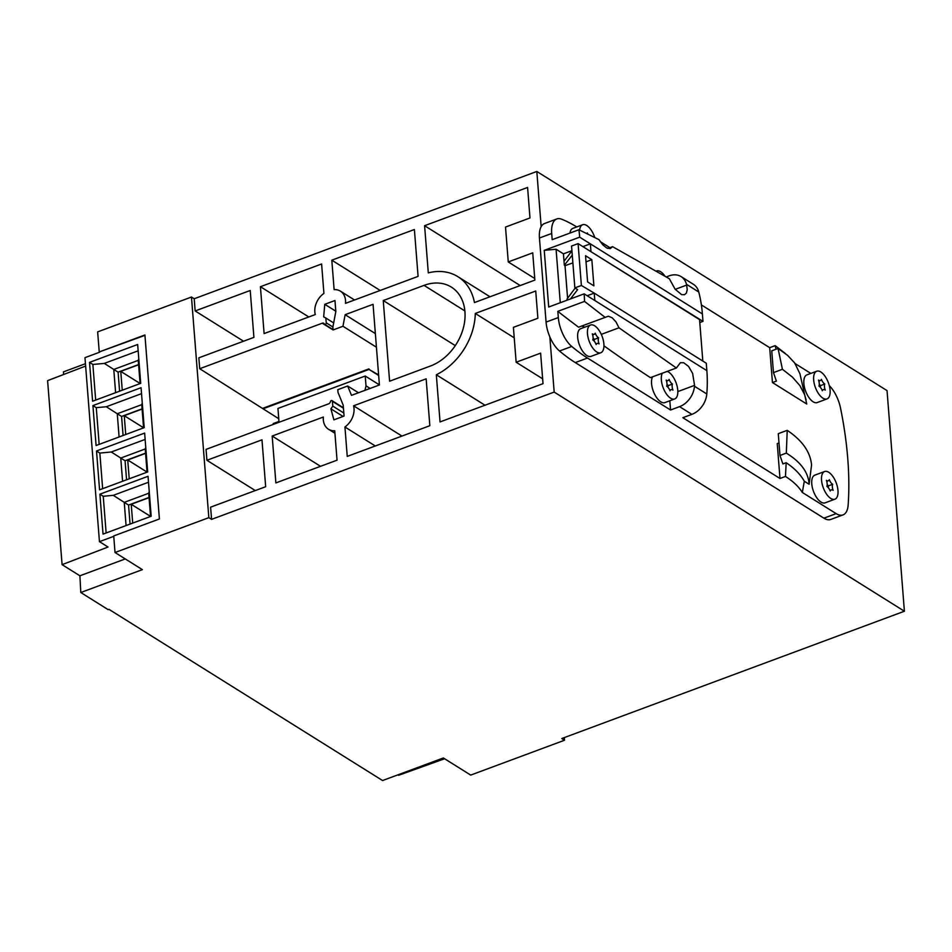 <?xml version="1.0" encoding="UTF-8"?>
<svg xmlns="http://www.w3.org/2000/svg" width="952" height="952" viewBox="0 0 952 952"><rect width="100%" height="100%" fill="white"/><g stroke="black" fill="none" stroke-linecap="round" stroke-linejoin="round"><path stroke-width="1.43" d="M397.96 774.833L398.674 775.273L444.596 758.744M85.62 366.068L47.6 380.645L62.082 564.655L79.897 575.793L80.789 592.513L108.147 609.637L108.968 609.339L382.573 780.545L443.346 757.971L470.704 775.095L564.524 740.239L561.787 738.526L904.4 611.232L554.183 392.081L211.57 519.375L208.833 517.662L115.025 552.517L113.716 535.94L159.4 518.971L144.918 334.973L99.234 351.942L97.651 331.879L191.471 297.036L208.833 517.662M115.609 392.664L113.788 369.459L118.096 372.149L138.587 364.545M119.595 391.189L118.096 372.149M904.4 611.232L887.038 390.606L536.821 171.455L194.208 298.75L191.471 297.036M63.629 374.493L63.427 371.887L85.442 363.712M457.9 276.675A57.846 43.685 122 0 0 428.305 272.879L424.592 225.707L527.587 187.449L529.978 217.972L505.512 227.064L508.261 261.943L532.727 252.851L534.869 280.102L474.441 302.558A57.846 43.685 122 0 0 457.9 276.675L490.018 296.774M95.676 400.078L92.868 364.461L104.303 363.402L113.788 369.459L138.254 360.368L140.087 383.573M340.388 291.145A17.231 13.007 122 0 0 334.116 289.622L331.808 260.182L414.394 229.503L418.083 276.377L345.505 303.343A17.231 13.007 122 0 0 340.388 291.145L354.525 299.987M144.942 335.366L99.234 351.942M113.752 536.345L99.448 541.652L108.04 547.031L62.082 564.655M99.651 352.192L84.966 357.654L99.448 541.652M96.081 445.524L92.927 405.588L141.063 387.702L144.204 427.638L96.081 445.524M144.633 433.089L147.691 471.942L99.567 489.828L96.509 450.974L144.633 433.089M103.042 534.12L99.9 494.183L148.036 476.297L151.178 516.246L103.042 534.12M137.659 344.493L140.718 383.347L92.594 401.22L89.536 362.367L137.659 344.493M119.095 436.968L117.274 413.751L106.291 406.742L96.271 407.67L99.163 444.382M96.271 407.67L92.927 405.588M125.735 434.505L124.248 415.691L142.086 409.062M124.248 415.691L143.562 427.769M123.082 435.492L121.582 416.452L117.274 413.751L141.741 404.659L142.264 403.005M141.741 404.659L143.573 427.876M106.291 406.742L141.527 393.652M145.751 447.309L145.228 448.963L120.761 458.055L111.277 451.998L99.841 453.069L96.509 450.974M111.277 451.998L145.132 439.419M145.228 448.963L147.06 472.18M102.649 488.673L99.841 453.069M122.582 481.272L120.761 458.055L125.069 460.756L145.561 453.14M126.568 479.796L125.069 460.756M145.573 453.354L127.735 459.983L129.222 478.808M127.735 459.983L147.048 472.073M126.069 525.575L124.248 502.358L113.264 495.337L103.244 496.278L106.136 532.977M103.244 496.278L99.9 494.183M113.264 495.337L148.5 482.248M150.547 516.484L148.714 493.267L149.238 491.601M148.714 493.267L124.248 502.358L128.556 505.06L149.047 497.444M130.055 524.088L128.556 505.06M149.059 497.658L131.221 504.286L132.709 523.112M131.221 504.286L150.535 516.377M92.868 364.461L89.536 362.367M104.303 363.402L138.159 350.824M138.778 358.702L138.254 360.368M122.249 390.201L120.761 371.387L138.599 364.759M120.761 371.387L140.075 383.466M80.789 592.513L142.383 569.641L115.025 552.517M79.897 575.793L125.283 558.931M564.31 737.586L564.524 740.239M194.208 298.75L195.16 310.947L250.221 290.491L253.91 337.365L198.849 357.821L199.706 368.721L278.757 418.713M199.706 368.721L322.252 323.204A2.463 1.856 -58 0 1 323.728 323.287A2.463 1.856 -58 0 1 324.287 323.942A1.226 0.928 122 0 0 326.238 322.835L325.858 318.039L323.668 316.837L324.775 304.307L334.973 300.523L335.83 311.423L332.879 327.19L333.093 329.939L342.97 326.274L345.136 314.695L373.053 304.319L379.408 384.989L351.49 395.354L347.67 386L337.793 389.677L338.008 392.414L343.208 405.171L344.065 416.072L333.878 419.856L330.903 408.836L332.795 406.123L332.415 401.327A1.226 0.928 122 0 0 330.403 401.696A2.463 1.856 -58 0 1 328.595 403.862L206.06 449.392L206.917 460.292L255.291 490.566M273.284 424.413L273.224 423.557L278.972 421.415M206.917 460.292L261.978 439.836L265.667 486.71L210.606 507.166L211.57 519.375M195.16 310.947L243.545 341.221M328.464 429.221A17.231 13.007 122 0 0 334.735 430.756L337.044 460.185L275.866 482.914L272.177 436.04L323.347 417.035A17.231 13.007 122 0 0 328.464 429.221L334.925 433.279M436.325 374.767A57.846 43.685 122 0 0 475.298 313.458L535.726 291.003L537.88 318.254L513.402 327.345L516.151 362.236L540.617 353.144L543.021 383.668L440.038 421.926L436.325 374.767L484.996 405.219M321.609 263.978L323.918 293.394A17.303 13.066 122 0 0 315.279 314.565L264.109 333.581L260.42 286.707L321.609 263.978M424.045 285.374A45.541 34.391 -58 0 1 451.379 287.111A45.541 34.391 -58 0 1 463.338 328A45.541 34.391 -58 0 1 430.387 366.044L389.606 381.205L383.251 300.534L424.045 285.374L464.873 310.935M353.573 405.802L426.151 378.837L429.84 425.711L347.242 456.401L344.933 426.984A17.303 13.066 122 0 0 353.573 405.802L401.958 436.075M576.757 226.933A196.933 92.154 69.6 0 0 561.716 219.234A24.621 11.519 69.6 0 0 556.801 218.96L544.568 223.506A24.621 11.519 69.6 0 0 541.164 226.647A24.621 11.519 69.6 0 0 539.451 238.012L546.067 322.097A24.621 11.519 69.6 0 0 549.84 336.889L554.183 392.081M541.164 226.647L536.821 171.455M262.954 408.825L369.007 369.424L378.658 375.469M379.396 384.882L365.235 376.016L277.948 408.444L279.031 422.283M534.75 278.519L508.261 261.943M343.053 416.44L330.903 408.836M343.827 413.025L332.795 406.123M383.251 300.534L455.294 345.612M549.84 336.889A24.621 11.519 69.6 0 0 559.502 351.002A196.933 92.154 69.6 0 0 575.27 362.581L823.908 518.174A24.621 11.519 69.6 0 0 830.775 519.447L843.008 514.901A24.621 11.519 69.6 0 0 848.149 505.012A246.175 115.192 69.6 0 0 840.533 408.11A24.621 11.519 69.6 0 0 829.275 385.596M121.582 416.452L142.074 408.836M365.235 376.016L366.008 385.846L364.961 390.356M366.008 385.846L370.138 388.428M343.327 406.611L342.208 407.016M378.61 374.909L369.007 369.424M368.959 368.876L262.919 408.277M260.42 286.707L308.805 316.98M475.298 313.458L514.223 337.817M331.808 260.182L380.181 290.455M424.592 225.707L520.22 285.552M375.29 445.976L344.933 426.984M333.676 322.93L325.858 318.039M542.64 378.813L516.151 362.236M324.775 304.307L335.818 311.209M322.252 323.204L333.093 329.939M376.433 347.206L342.97 326.274M345.136 314.695L375.362 333.605M320.55 466.313L272.177 436.04M358.476 392.76L347.67 386M582.886 246.616L590.359 243.843L579.685 237.167L544.246 250.34L548.709 307.02L584.147 293.847L594.822 300.523L594.238 293.109L581.386 285.481L574.853 287.897L571.557 246.044L578.09 243.617L581.386 285.481M601.295 334.366L618.978 327.797L615.968 321.895L612.196 317.813L608.376 316.207L578.566 327.202A1976.757 924.987 69.6 0 1 557.824 311.34L584.54 301.403A147.703 111.539 -58 0 0 584.147 293.847M584.647 327.226A17.231 8.068 69.6 0 0 581.446 326.12M672.469 384.049A6.402 2.999 -110.4 0 1 669.113 379.443A6.402 2.999 -110.4 0 1 668.09 380.538A6.402 2.999 -110.4 0 1 666.174 380.11A6.402 2.999 -110.4 0 1 666.65 386.167A6.402 2.999 -110.4 0 1 670.006 390.772A6.402 2.999 -110.4 0 1 671.029 389.677A6.402 2.999 -110.4 0 1 672.945 390.106A6.402 2.999 -110.4 0 1 672.469 384.049L668.387 385.56A6.402 2.999 -110.4 0 1 666.983 384.358M556.801 218.96A24.621 11.519 69.6 0 0 551.696 233.466L552.184 239.678L578.899 229.753A147.703 111.539 -58 0 1 579.685 237.167M609.899 247.675L600.272 241.653M578.899 229.753L598.975 239.63L602.759 244.795L606.698 247.96L610.196 248.615L612.6 246.675L669.351 278.746L675.063 289.134L681.596 294.632L684.524 294.704L686.38 293.073L687.225 289.67L686.666 285.088A147.703 111.539 -58 0 0 686.463 284.291A19.695 14.875 -58 0 0 681.073 276.592A19.695 14.875 -58 0 0 669.256 275.842L666.329 276.925M772.441 382.549L806.749 404.017L799.954 373.803L794.682 362.95L787.59 355.358L778.07 348.468L782.425 369.293L773.464 372.625L776.38 381.086L772.441 382.549L769.692 347.67L701.386 304.926M769.692 347.67L775.166 345.635L776.047 349.229M785.388 353.537L775.166 345.635M810.83 373.41L795.134 363.593M778.07 348.468L771.751 350.824L773.464 372.625M806.13 399.923L804.595 394.616L799.847 385.584L792.397 377.087L782.425 369.293M560.276 302.712L556.075 249.234L563.441 253.839L564.334 265.239L572.271 255.124M575.151 288.087L566.999 299.13L567.083 300.189M564.334 265.239L565.024 265.667L567.594 298.333M563.441 253.839L571.926 250.685M699.803 322.55L702.981 321.371L590.538 251.411L699.565 319.634L702.826 361.07M590.942 251.257L590.359 243.843L702.397 313.958A147.703 111.539 -58 0 0 698.768 292.002A19.695 14.875 -58 0 0 693.389 284.291L681.073 276.592M778.998 442.942L777.248 443.596L779.986 478.487L682.858 417.702L691.866 414.358A19.695 14.875 -58 0 0 706.801 393.961A147.703 111.539 -58 0 0 706.86 370.637L706.277 363.224L594.238 293.109M546.067 322.097L558.312 317.552A24.621 11.519 69.6 0 0 571.736 346.457A196.933 92.154 69.6 0 0 587.503 358.035L670.553 410.003L679.549 406.647A19.695 14.875 -58 0 0 694.484 386.262A147.703 111.539 -58 0 0 694.555 385.37L692.628 373.41L688.558 366.425L683.691 362.736L680.418 362.688L676.372 367.996L618.978 327.797M670.553 410.003L669.827 400.768M816.733 371.22L806.939 374.862A14.768 6.914 69.6 0 0 803.869 383.573A14.768 6.914 69.6 0 0 808.962 397.591A14.768 6.914 69.6 0 0 817.221 402.553L827.014 398.912A14.768 6.914 69.6 0 0 830.084 390.201A14.768 6.914 69.6 0 0 824.991 376.183A14.768 6.914 69.6 0 0 816.733 371.22A14.768 6.914 69.6 0 0 813.662 379.931A14.768 6.914 69.6 0 0 818.744 393.95A14.768 6.914 69.6 0 0 827.014 398.912M824.622 471.514L814.829 475.143A14.768 6.914 69.6 0 0 811.77 483.854A14.768 6.914 69.6 0 0 816.852 497.872A14.768 6.914 69.6 0 0 825.122 502.834L834.904 499.205A14.768 6.914 69.6 0 0 837.974 490.494A14.768 6.914 69.6 0 0 832.893 476.476A14.768 6.914 69.6 0 0 824.622 471.514A14.768 6.914 69.6 0 0 821.552 480.213A14.768 6.914 69.6 0 0 826.633 494.243A14.768 6.914 69.6 0 0 834.904 499.205M786.316 453.116L787.221 430.34C802.31 440.478 810.426 452.057 811.556 465.064L809.117 484.27C808.415 472.43 800.811 462.041 786.316 453.116L779.986 455.472L782.901 463.933L786.185 462.72C794.515 468.301 800.549 474.489 804.297 481.248L809.117 484.27M804.297 481.248L802.322 492.458C798.668 486.591 793.052 481.248 785.459 476.452L786.185 462.72M823.908 518.174L836.153 513.628L802.322 492.458M836.153 513.628A24.621 11.519 69.6 0 0 843.008 514.901M824.777 384.013A6.402 2.999 -110.4 0 1 821.421 379.396A6.402 2.999 -110.4 0 1 820.41 380.491A6.402 2.999 -110.4 0 1 818.482 380.074A6.402 2.999 -110.4 0 1 818.958 386.119A6.402 2.999 -110.4 0 1 822.314 390.737A6.402 2.999 -110.4 0 1 823.337 389.642A6.402 2.999 -110.4 0 1 825.253 390.058A6.402 2.999 -110.4 0 1 824.777 384.013L820.695 385.524A6.402 2.999 -110.4 0 1 819.303 384.322M820.362 387.333A6.402 2.999 -110.4 0 1 820.695 385.524M829.323 479.689A6.402 2.999 -110.4 0 1 828.299 480.784A6.402 2.999 -110.4 0 1 826.384 480.355A6.402 2.999 -110.4 0 1 826.86 486.412A6.402 2.999 -110.4 0 1 830.215 491.018A6.402 2.999 -110.4 0 1 831.227 489.923A6.402 2.999 -110.4 0 1 833.143 490.351A6.402 2.999 -110.4 0 1 832.667 484.294A6.402 2.999 -110.4 0 1 829.323 479.689M828.252 487.626A6.402 2.999 -110.4 0 1 828.597 485.817A6.402 2.999 -110.4 0 1 827.193 484.604M832.667 484.294L828.597 485.817M779.986 478.487L785.459 476.452M779.986 455.472L778.272 433.672L787.221 430.34M702.981 321.371L702.397 313.958M587.598 281.911L585.539 255.743L591.835 259.682L593.893 285.85L587.598 281.911M590.538 251.411L578.09 243.617M564.024 261.253L571.938 250.852M591.835 259.682L586.027 261.848M565.024 265.667L572.89 262.895M570.51 298.916L577.59 289.61L574.853 287.897M593.834 293.264L587.17 295.739M584.54 301.403L605.091 317.349M558.312 317.552L557.824 311.34M556.075 249.234L544.246 250.34M594.726 237.488A14.768 6.914 69.6 0 0 586.765 225.517A14.768 6.914 69.6 0 0 582.648 224.743L572.854 228.385A14.768 6.914 69.6 0 0 569.915 233.097M582.648 224.743A14.768 6.914 69.6 0 0 579.613 230.098M587.848 234.085A6.402 2.999 -110.4 0 1 587.348 232.919A6.402 2.999 -110.4 0 1 586.908 233.621M664.889 276.068A14.768 6.914 69.6 0 0 656.523 270.975A14.768 6.914 69.6 0 0 656.368 271.034L656.523 270.975M607.84 248.436L612.6 246.675M603.961 345.826A1976.757 924.987 69.6 0 0 650.406 377.635L676.372 367.996M590.538 325.037L580.756 328.666A14.768 6.914 69.6 0 0 578.269 341.102A14.768 6.914 69.6 0 0 586.932 355.596A14.768 6.914 69.6 0 0 591.037 356.357L600.831 352.728A14.768 6.914 69.6 0 0 603.306 340.292A14.768 6.914 69.6 0 0 594.655 325.798A14.768 6.914 69.6 0 0 590.538 325.037A14.768 6.914 69.6 0 0 588.062 337.46A14.768 6.914 69.6 0 0 596.714 351.966A14.768 6.914 69.6 0 0 600.831 352.728M652.56 376.837A14.768 6.914 69.6 0 0 651.561 383.608A14.768 6.914 69.6 0 0 656.642 397.627A14.768 6.914 69.6 0 0 664.913 402.589L674.706 398.947A14.768 6.914 69.6 0 0 677.764 390.249A14.768 6.914 69.6 0 0 667.257 371.375M592.299 333.89A6.402 2.999 -110.4 0 1 592.775 339.935A6.402 2.999 -110.4 0 1 596.13 344.553A6.402 2.999 -110.4 0 1 597.154 343.458A6.402 2.999 -110.4 0 1 599.07 343.874A6.402 2.999 -110.4 0 1 598.594 337.829A6.402 2.999 -110.4 0 1 595.238 333.212A6.402 2.999 -110.4 0 1 594.226 334.307A6.402 2.999 -110.4 0 1 592.299 333.89M594.179 341.149A6.402 2.999 -110.4 0 1 594.512 339.34A6.402 2.999 -110.4 0 1 593.108 338.127M598.594 337.829L594.512 339.34M662.342 373.208A14.768 6.914 69.6 0 0 661.354 379.967A14.768 6.914 69.6 0 0 666.436 393.985A14.768 6.914 69.6 0 0 674.706 398.947M668.054 387.369A6.402 2.999 -110.4 0 1 668.387 385.56M332.415 401.327L343.458 408.229M326.238 322.835L332.914 327.012M539.451 238.012L551.696 233.466M559.502 351.002L571.736 346.457M677.836 391.581L694.555 385.37M691.866 414.358L679.549 406.647M575.27 362.581L587.503 358.035M706.86 370.637L594.822 300.523M706.801 393.961L694.484 386.262M698.768 292.002L686.463 284.291M675.218 289.337L686.666 285.088M332.046 400.661L343.422 407.777M324.561 324.263L333.069 329.582M820.41 380.491L818.827 381.086M823.337 389.642L822.064 390.118M831.227 489.923L829.954 490.399M828.299 480.784L826.717 481.367M597.154 343.458L595.881 343.922M594.226 334.307L592.644 334.89M671.029 389.677L669.756 390.153M668.09 380.538L666.519 381.121"/></g></svg>
